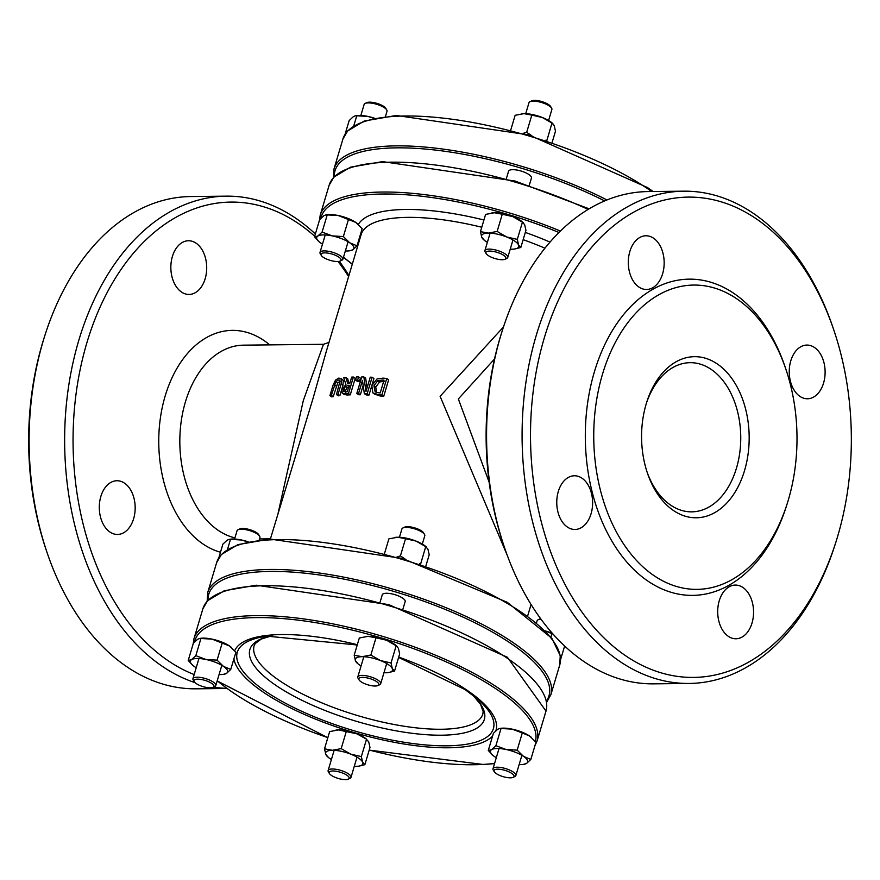 <?xml version="1.0" encoding="UTF-8"?>
<svg xmlns="http://www.w3.org/2000/svg" width="880" height="880" viewBox="0 0 880 880"><rect width="100%" height="100%" fill="white"/><g stroke="black" fill="none" stroke-linecap="round" stroke-linejoin="round"><path stroke-width="1.32" d="M343.343 380.391L338.921 378.026L335.533 380.061L333.003 385.297L329.923 395.637A137.247 43.01 16.6 0 1 331.353 395.362L335.896 381.601L338.36 379.907L340.065 380.952L336.479 394.57A137.247 43.01 16.6 0 1 338.03 394.383L341.11 384.043L341.495 379.126L340.835 378.312L343.343 380.391L342.958 385.297L339.878 395.626A134.266 42.075 -163.4 0 0 338.327 395.824L336.479 394.57M339.559 380.072L340.065 380.952M340.219 381.172L337.766 382.877L333.223 396.638A134.266 42.075 -163.4 0 0 331.804 396.913L329.923 395.637M331.353 395.362L333.223 396.638M338.03 394.383L339.878 395.626M361.746 376.915L356.807 393.481A137.247 43.01 16.6 0 1 358.545 393.503L362.45 380.391L364.353 393.679A137.247 43.01 16.6 0 1 367.158 393.822L372.097 377.256A137.247 43.01 -163.4 0 0 370.249 377.168L365.992 391.446L363.836 376.948A137.247 43.01 -163.4 0 0 361.746 376.915M372.097 377.256L373.934 378.51L368.995 395.076A134.266 42.075 -163.4 0 0 366.179 394.922L364.353 393.679M367.158 393.822L368.995 395.076M363.836 376.948L365.662 378.18L367.07 387.827M358.545 393.503L360.371 394.746A134.266 42.075 -163.4 0 0 358.633 394.713L356.807 393.481M363.143 385.418L360.371 394.746M372.845 392.865L378.114 394.68A137.247 43.01 16.6 0 1 381.821 395.065L386.76 378.499A137.247 43.01 -163.4 0 0 383.02 378.114L377.025 378.95L371.811 385.66L372.845 392.865L375.21 394.548M386.76 378.499L388.652 379.786L383.713 396.341A134.266 42.075 -163.4 0 0 379.984 395.945L374.693 394.119M381.821 395.065L383.713 396.341M375.133 391.732L373.923 385.836L377.674 380.721L382.382 380.006A137.247 43.01 16.6 0 1 384.021 380.171L380.215 392.931A137.247 43.01 -163.4 0 0 378.587 392.766L375.628 392.029M377.674 380.721L379.522 381.975L375.771 387.09L376.541 392.645M384.252 381.282L379.522 381.975M342.243 393.118L345.147 393.767A137.247 43.01 16.6 0 1 348.458 393.602L353.397 377.036A137.247 43.01 -163.4 0 0 351.681 377.113L349.712 383.702A137.247 43.01 -163.4 0 0 347.776 383.812L345.829 377.52A137.247 43.01 -163.4 0 0 343.761 377.729L345.928 384.538L341.946 389.609L342.243 393.118L344.421 394.658M345.631 391.864L343.805 391.435L343.684 389.29L345.158 386.628L347.677 385.627A137.247 43.01 16.6 0 1 349.162 385.539L347.314 391.765A137.247 43.01 -163.4 0 0 345.631 391.864M349.503 386.859L346.995 387.871L345.521 390.533L345.642 392.678M345.158 386.628L346.995 387.871M348.458 393.602L350.284 394.834A134.266 42.075 -163.4 0 0 346.973 394.999L344.08 394.361M353.397 377.036L355.223 378.279L350.284 394.834M345.829 377.52L347.666 378.763L349.184 383.724M358.6 376.915A137.247 43.01 -163.4 0 0 356.433 376.948L355.487 380.116L357.313 381.348A134.266 42.075 -163.4 0 1 359.469 381.326L357.654 380.083L358.6 376.915L360.415 378.158L359.469 381.326M355.487 380.116A137.247 43.01 16.6 0 1 357.654 380.083M507.32 555.489L440.11 396.319L503.47 326.975M270.38 539.022L313.258 397.694L326.007 352.429M109.945 532.037A26.851 17.93 89.4 0 0 117.524 534.457A26.851 17.93 89.4 0 0 135.168 507.408A26.851 17.93 89.4 0 0 116.941 480.744A26.851 17.93 89.4 0 0 99.66 502.007A26.851 17.93 89.4 0 0 109.945 532.037M567.402 527.065A26.851 17.93 89.4 0 0 574.981 529.474A26.851 17.93 89.4 0 0 592.614 502.425A26.851 17.93 89.4 0 0 574.398 475.772A26.851 17.93 89.4 0 0 557.117 497.024A26.851 17.93 89.4 0 0 567.402 527.065M728.354 636.35A26.851 17.93 89.4 0 0 735.922 638.77A26.851 17.93 89.4 0 0 753.566 611.721A26.851 17.93 89.4 0 0 735.339 585.068A26.851 17.93 89.4 0 0 718.058 606.32A26.851 17.93 89.4 0 0 728.354 636.35M402.963 608.982L405.163 601.612A11.935 3.74 -163.4 0 0 402.611 598.103A11.935 3.74 -163.4 0 0 390.368 593.593A11.935 3.74 -163.4 0 0 382.283 594.792L380.105 602.129M238.04 529.749L239.745 528.946A10.439 3.278 16.6 0 1 249.821 529.661A10.439 3.278 16.6 0 1 258.643 534.578L259.633 536.184A11.935 3.74 -163.4 0 0 257.367 534.061A11.935 3.74 -163.4 0 0 238.04 529.749A11.935 3.74 -163.4 0 0 237.039 530.739L234.564 539.055M259.193 539.99L259.919 537.559A11.935 3.74 -163.4 0 0 259.633 536.184M402.908 527.956L404.624 527.153A10.439 3.278 16.6 0 1 414.689 527.868A10.439 3.278 16.6 0 1 423.511 532.785L424.501 534.391A11.935 3.74 -163.4 0 0 422.235 532.257A11.935 3.74 -163.4 0 0 402.908 527.956A11.935 3.74 -163.4 0 0 401.918 528.946L399.443 537.251M422.312 544.071L424.787 535.766A11.935 3.74 -163.4 0 0 424.501 534.391M541.024 619.223A11.935 3.74 -163.4 0 0 538.109 619.762L539.814 618.959A10.439 3.278 16.6 0 1 540.628 618.684M538.109 619.762A11.935 3.74 -163.4 0 0 537.119 620.752L536.547 622.677M496.254 773.586A10.439 3.278 -163.4 0 0 513.172 777.359A10.439 3.278 -163.4 0 0 504.966 770.363A10.439 3.278 -163.4 0 0 494.274 771.727A10.439 3.278 -163.4 0 0 496.254 773.586M494.274 771.727L493.284 770.11A11.935 3.74 16.6 0 1 492.998 768.735A11.935 3.74 16.6 0 1 501.072 767.536A11.935 3.74 16.6 0 1 513.315 772.046A11.935 3.74 16.6 0 1 515.867 775.555A11.935 3.74 16.6 0 1 514.877 776.545L513.172 777.359M331.386 775.379A10.439 3.278 -163.4 0 0 348.293 779.152A10.439 3.278 -163.4 0 0 340.087 772.167A10.439 3.278 -163.4 0 0 329.395 773.52A10.439 3.278 -163.4 0 0 331.386 775.379M329.395 773.52L328.416 771.903A11.935 3.74 16.6 0 1 328.119 770.528A11.935 3.74 16.6 0 1 336.204 769.329A11.935 3.74 16.6 0 1 348.447 773.839A11.935 3.74 16.6 0 1 350.999 777.348A11.935 3.74 16.6 0 1 350.009 778.338L348.293 779.152M361.064 681.78A10.439 3.278 -163.4 0 0 377.971 685.553A10.439 3.278 -163.4 0 0 369.765 678.568A10.439 3.278 -163.4 0 0 359.073 679.921A10.439 3.278 -163.4 0 0 361.064 681.78M359.073 679.921L358.094 678.304A11.935 3.74 16.6 0 1 357.797 676.929A11.935 3.74 16.6 0 1 365.882 675.73A11.935 3.74 16.6 0 1 378.125 680.24A11.935 3.74 16.6 0 1 380.677 683.749A11.935 3.74 16.6 0 1 379.687 684.739L377.971 685.553M196.185 683.573A10.439 3.278 -163.4 0 0 213.092 687.346A10.439 3.278 -163.4 0 0 204.897 680.361A10.439 3.278 -163.4 0 0 194.205 681.714A10.439 3.278 -163.4 0 0 196.185 683.573M194.205 681.714L193.215 680.097A11.935 3.74 16.6 0 1 192.929 678.722A11.935 3.74 16.6 0 1 201.003 677.523A11.935 3.74 16.6 0 1 213.246 682.044A11.935 3.74 16.6 0 1 215.798 685.542A11.935 3.74 16.6 0 1 214.808 686.532L213.092 687.346M494.505 358.996L458.348 398.97L489.159 482.251M278.146 512.952L303.292 400.653L323.466 344.3L243.529 345.158A96.965 64.757 -90.6 0 0 181.126 421.905A96.965 64.757 -90.6 0 0 218.273 530.376A96.965 64.757 -90.6 0 0 234.916 537.867M196.064 243.166A26.851 17.93 -90.6 0 1 206.349 273.196A26.851 17.93 -90.6 0 1 189.068 294.448A26.851 17.93 -90.6 0 1 170.852 267.795A26.851 17.93 -90.6 0 1 188.485 240.746A26.851 17.93 -90.6 0 1 196.064 243.166M653.521 238.183A26.851 17.93 -90.6 0 1 663.806 268.224A26.851 17.93 -90.6 0 1 646.525 289.476A26.851 17.93 -90.6 0 1 628.298 262.823A26.851 17.93 -90.6 0 1 645.942 235.774A26.851 17.93 -90.6 0 1 653.521 238.183M814.462 347.479A26.851 17.93 -90.6 0 1 824.758 377.52A26.851 17.93 -90.6 0 1 807.477 398.772A26.851 17.93 -90.6 0 1 789.25 372.108A26.851 17.93 -90.6 0 1 806.894 345.07A26.851 17.93 -90.6 0 1 814.462 347.479M506.374 178.541L508.563 171.215A11.935 3.74 16.6 0 1 516.637 170.005A11.935 3.74 16.6 0 1 528.88 174.526A11.935 3.74 16.6 0 1 531.443 178.035L529.243 185.394M323.268 257.279A10.439 3.278 16.6 0 1 321.288 255.409A10.439 3.278 16.6 0 1 331.98 254.056A10.439 3.278 16.6 0 1 340.186 261.041A10.439 3.278 16.6 0 1 323.268 257.279M340.186 261.041L341.891 260.238A11.935 3.74 -163.4 0 0 342.881 259.248A11.935 3.74 -163.4 0 0 340.329 255.739A11.935 3.74 -163.4 0 0 328.086 251.229A11.935 3.74 -163.4 0 0 320.012 252.428A11.935 3.74 -163.4 0 0 320.298 253.803L321.288 255.409M488.147 255.486A10.439 3.278 16.6 0 1 486.167 253.616A10.439 3.278 16.6 0 1 496.859 252.263A10.439 3.278 16.6 0 1 505.054 259.248A10.439 3.278 16.6 0 1 488.147 255.486M505.054 259.248L506.77 258.445A11.935 3.74 -163.4 0 0 507.76 257.455A11.935 3.74 -163.4 0 0 505.208 253.946A11.935 3.74 -163.4 0 0 492.965 249.436A11.935 3.74 -163.4 0 0 484.891 250.635A11.935 3.74 -163.4 0 0 485.177 252.01L486.167 253.616M551.584 108.097L550.605 106.48A10.439 3.278 -163.4 0 0 541.783 101.563A10.439 3.278 -163.4 0 0 531.707 100.848L529.991 101.662A11.935 3.74 16.6 0 1 549.318 105.963A11.935 3.74 16.6 0 1 551.584 108.097A11.935 3.74 16.6 0 1 551.881 109.472L548.592 120.494M525.712 113.674L529.001 102.652A11.935 3.74 16.6 0 1 529.991 101.662M386.716 109.89L385.726 108.273A10.439 3.278 -163.4 0 0 376.904 103.356A10.439 3.278 -163.4 0 0 366.828 102.641L365.123 103.455A11.935 3.74 16.6 0 1 384.45 107.756A11.935 3.74 16.6 0 1 386.716 109.89A11.935 3.74 16.6 0 1 387.002 111.265L385.473 116.402M360.844 115.467L364.133 104.445A11.935 3.74 16.6 0 1 365.123 103.455M785.818 369.05L784.927 366.421A158.136 105.611 89.4 0 0 733.832 293.359A158.136 105.611 89.4 0 0 594.748 370.645A158.136 105.611 89.4 0 0 646.58 580.173A158.136 105.611 89.4 0 0 786.445 506.055L787.281 503.415A152.163 101.618 89.4 0 0 785.818 369.05A152.163 101.618 89.4 0 0 736.659 298.738A152.163 101.618 89.4 0 0 602.822 373.109A152.163 101.618 89.4 0 0 652.696 574.728A152.163 101.618 89.4 0 0 787.281 503.415M717.233 363.913A80.564 53.801 89.4 0 0 646.723 402.182A80.564 53.801 89.4 0 0 647.493 473.319A80.564 53.801 89.4 0 0 734.459 493.108A80.564 53.801 89.4 0 0 717.233 363.913M646.305 403.535A74.591 49.819 -90.6 0 1 690.118 362.681A74.591 49.819 -90.6 0 1 711.172 369.391A74.591 49.819 -90.6 0 1 739.75 452.826A74.591 49.819 -90.6 0 1 691.746 511.852A74.591 49.819 -90.6 0 1 647.042 471.966M502.293 330.638L501.457 333.278A240.185 160.402 89.4 0 0 503.756 545.358L504.658 547.987A246.158 164.384 -90.6 0 1 502.293 330.638A246.158 164.384 -90.6 0 1 648.285 191.565L683.815 191.18A246.158 164.384 89.4 0 0 525.404 386.001A246.158 164.384 89.4 0 0 619.707 661.331A246.158 164.384 89.4 0 0 689.172 683.452A246.158 164.384 89.4 0 0 835.164 544.39L836 541.75A240.185 160.402 -90.6 0 1 623.557 654.313A240.185 160.402 -90.6 0 1 544.841 336.083A240.185 160.402 -90.6 0 1 756.096 218.691A240.185 160.402 -90.6 0 1 833.69 329.659A240.185 160.402 -90.6 0 1 836 541.75M689.172 683.452L653.642 683.848A246.158 164.384 -90.6 0 1 584.177 661.716A246.158 164.384 -90.6 0 1 504.658 547.987M833.69 329.659L832.799 327.041A246.158 164.384 89.4 0 0 753.269 213.312A246.158 164.384 89.4 0 0 683.815 191.18M44.836 335.61L44 338.25A240.185 160.402 89.4 0 0 46.31 550.341L47.201 552.959A246.158 164.384 -90.6 0 1 44.836 335.61A246.158 164.384 -90.6 0 1 190.828 196.548L226.358 196.152A246.158 164.384 89.4 0 0 67.947 390.973A246.158 164.384 89.4 0 0 162.261 666.303A246.158 164.384 89.4 0 0 194.986 682.627M194.172 674.564A240.185 160.402 -90.6 0 1 81.873 361.702A240.185 160.402 -90.6 0 1 298.639 223.663A240.185 160.402 -90.6 0 1 314.688 236.225M338.03 261.503A240.185 160.402 -90.6 0 1 348.612 276.573M315.359 233.981A246.158 164.384 89.4 0 0 295.823 218.284A246.158 164.384 89.4 0 0 226.358 196.152M213.554 687.126A246.158 164.384 89.4 0 0 226.732 688.369M348.931 275.506A246.158 164.384 89.4 0 0 339.372 261.316M226.875 688.49L196.185 688.82A246.158 164.384 -90.6 0 1 126.731 666.688A246.158 164.384 -90.6 0 1 47.201 552.959M383.966 672.727A19.393 6.083 -163.4 0 0 385.726 672.771A19.393 6.083 -163.4 0 0 388.146 672.606A19.393 6.083 -163.4 0 0 392.315 668.613L394.537 671.099L399.663 653.884L398.387 648.252L396.165 645.755L386.551 640.211A19.393 6.083 16.6 0 1 396.209 645.579L397.067 646.327L396.165 645.755L391.028 662.97L392.315 668.613A19.393 6.083 -163.4 0 0 380.479 660.572A19.393 6.083 -163.4 0 0 362.054 656.689L370.865 655.028L380.479 660.572L391.028 662.97M375.991 637.813L368.126 636.328A19.393 6.083 16.6 0 1 386.551 640.211L375.991 637.813L370.865 655.028M365.574 636.504A19.393 6.083 16.6 0 1 365.706 636.493A19.393 6.083 16.6 0 1 368.126 636.328L359.326 637.989L354.189 655.204L362.054 656.689A19.393 6.083 -163.4 0 0 355.476 660.847L354.189 655.204M394.537 671.099L388.278 672.584M357.698 663.333L355.476 660.847A19.393 6.083 -163.4 0 0 357.654 663.509A19.393 6.083 -163.4 0 0 361.086 665.907M425.898 565.873L429.209 554.774L427.922 549.142L425.711 546.656L416.086 541.101A19.393 6.083 16.6 0 1 425.755 546.469L426.613 547.217L425.711 546.656L420.607 564.091M405.537 538.703L397.672 537.218A19.393 6.083 16.6 0 1 416.086 541.101L405.537 538.703L400.411 555.918L405.625 559.372M395.12 537.394A19.393 6.083 16.6 0 1 395.252 537.383A19.393 6.083 16.6 0 1 397.672 537.218L388.872 538.89L384.527 553.465M397.067 556.864L400.411 555.918M419.606 563.761L420.574 563.86M552.178 142.285L555.489 131.197L554.202 125.554L551.98 123.068L542.366 117.513A19.393 6.083 16.6 0 1 552.024 122.892L552.893 123.64L551.98 123.068L546.876 140.503M531.817 115.126L523.952 113.63A19.393 6.083 16.6 0 1 542.366 117.513L531.817 115.126L526.68 132.33L531.905 135.784M521.4 113.817A19.393 6.083 16.6 0 1 521.532 113.795A19.393 6.083 16.6 0 1 523.952 113.63L515.141 115.302L510.796 129.888M523.347 133.287L526.68 132.33M545.886 140.184L546.854 140.283M510.235 249.15A19.393 6.083 -163.4 0 0 512.006 249.183A19.393 6.083 -163.4 0 0 514.426 249.018A19.393 6.083 -163.4 0 0 518.584 245.025L520.806 247.511L525.943 230.307L524.656 224.664L522.434 222.178L512.82 216.623A19.393 6.083 16.6 0 1 522.478 222.002L523.347 222.739L522.434 222.178L517.308 239.382L518.584 245.025A19.393 6.083 -163.4 0 0 506.748 236.995A19.393 6.083 -163.4 0 0 488.334 233.112L497.134 231.44L506.748 236.995L517.308 239.382M502.271 214.225L494.406 212.74A19.393 6.083 16.6 0 1 512.82 216.623L502.271 214.225L497.134 231.44M491.854 212.927A19.393 6.083 16.6 0 1 491.986 212.905A19.393 6.083 16.6 0 1 494.406 212.74L485.595 214.412L480.469 231.627L488.334 233.112A19.393 6.083 -163.4 0 0 481.745 237.259L480.469 231.627M520.806 247.511L514.558 249.007M483.967 239.745L481.745 237.259A19.393 6.083 -163.4 0 0 483.923 239.932A19.393 6.083 -163.4 0 0 487.366 242.33M499.84 728.431L500.907 728.299A19.393 6.083 16.6 0 1 512.127 729.135L499.84 728.431L497.695 729.289L493.427 733.26L488.29 750.475L491.623 749.65L495.891 745.679L506.055 749.496L517.165 750.156L523.523 756.382L530.827 759.44L526.559 763.411A19.393 6.083 -163.4 0 0 523.523 756.382A19.393 6.083 -163.4 0 0 506.055 749.496A19.393 6.083 -163.4 0 0 491.623 749.65A19.393 6.083 -163.4 0 0 492.844 755.315A19.393 6.083 -163.4 0 0 494.659 756.69A19.393 6.083 -163.4 0 0 496.287 757.713M530.827 759.44L535.953 742.225L529.595 736.01A19.393 6.083 16.6 0 1 531.399 737.385A19.393 6.083 16.6 0 1 531.487 737.462M522.291 732.952L512.127 729.135A19.393 6.083 16.6 0 1 529.595 736.01L522.291 732.952L517.165 750.156M526.559 763.411L523.347 764.412A19.393 6.083 -163.4 0 0 526.559 763.411M519.156 764.533A19.393 6.083 -163.4 0 0 523.347 764.412M492.756 755.238L488.29 750.475M495.891 745.679L501.028 728.464M553.091 634.15L545.644 631.114M545.49 630.96A19.393 6.083 16.6 0 1 552.387 633.358M550.88 637.043L551.837 633.842M560.549 659.725L564.641 646.019M335.896 730.103A19.393 6.083 16.6 0 1 336.028 730.092A19.393 6.083 16.6 0 1 338.448 729.927L329.648 731.588L324.511 748.803L332.376 750.288A19.393 6.083 -163.4 0 0 325.798 754.446A19.393 6.083 -163.4 0 0 327.976 757.108A19.393 6.083 -163.4 0 0 331.408 759.506M356.873 733.81L338.448 729.927A19.393 6.083 16.6 0 1 356.873 733.81A19.393 6.083 16.6 0 1 366.531 739.178L356.873 733.81M364.859 764.698L369.985 747.483L368.709 741.851L366.487 739.354L361.35 756.569L362.637 762.212L364.859 764.698L358.6 766.183M354.288 766.326A19.393 6.083 -163.4 0 0 356.048 766.37A19.393 6.083 -163.4 0 0 358.468 766.205A19.393 6.083 -163.4 0 0 362.637 762.212A19.393 6.083 -163.4 0 0 350.801 754.171L361.35 756.569M328.02 756.932L325.798 754.446L324.511 748.803M341.187 748.627L350.801 754.171A19.393 6.083 -163.4 0 0 332.376 750.288L341.187 748.627L346.313 731.412M192.687 665.225L188.221 660.462L191.554 659.637L195.822 655.666L205.986 659.483L217.085 660.154L223.454 666.369L230.758 669.427L235.884 652.223L229.526 645.997L212.058 639.122A19.393 6.083 16.6 0 1 229.526 645.997A19.393 6.083 16.6 0 1 231.33 647.372A19.393 6.083 16.6 0 1 231.418 647.449M199.771 638.429L200.827 638.286A19.393 6.083 16.6 0 1 212.058 639.122L199.771 638.429L197.626 639.276L193.347 643.247L188.221 660.462M219.087 674.52A19.393 6.083 -163.4 0 0 223.278 674.399A19.393 6.083 -163.4 0 0 226.49 673.409A19.393 6.083 -163.4 0 0 223.454 666.369A19.393 6.083 -163.4 0 0 205.986 659.483A19.393 6.083 -163.4 0 0 191.554 659.637A19.393 6.083 -163.4 0 0 192.775 665.302A19.393 6.083 -163.4 0 0 194.579 666.677A19.393 6.083 -163.4 0 0 196.207 667.7M230.758 669.427L226.49 673.409L223.278 674.399M217.085 660.154L222.222 642.939M195.822 655.666L200.948 638.451M247.698 541.904L241.604 540.012A19.393 6.083 16.6 0 1 248.193 541.805M229.317 539.319L230.373 539.176A19.393 6.083 16.6 0 1 241.604 540.012L229.317 539.319L227.172 540.166L222.893 544.148L218.812 557.854M227.458 549.549L230.494 539.341M373.978 118.327L367.873 116.424A19.393 6.083 16.6 0 1 374.473 118.217M355.597 115.731L356.653 115.588A19.393 6.083 16.6 0 1 367.873 116.424L355.597 115.731L353.441 116.589L349.173 120.56L345.081 134.266M353.727 125.972L356.774 115.764M318.967 241.648L314.501 236.874L317.823 236.06L322.102 232.078L332.266 235.895L343.365 236.566L349.723 242.781L357.027 245.85L362.164 228.635L355.795 222.42L338.327 215.534A19.393 6.083 16.6 0 1 355.795 222.42A19.393 6.083 16.6 0 1 357.61 223.795A19.393 6.083 16.6 0 1 357.698 223.861M326.051 214.841L327.107 214.698A19.393 6.083 16.6 0 1 338.327 215.534L326.051 214.841L323.895 215.688L319.627 219.67L314.501 236.874M345.367 250.943A19.393 6.083 -163.4 0 0 349.547 250.811A19.393 6.083 -163.4 0 0 352.759 249.821A19.393 6.083 -163.4 0 0 349.723 242.781A19.393 6.083 -163.4 0 0 332.266 235.895A19.393 6.083 -163.4 0 0 317.823 236.06A19.393 6.083 -163.4 0 0 319.055 241.725A19.393 6.083 -163.4 0 0 320.859 243.1A19.393 6.083 -163.4 0 0 322.487 244.123M357.027 245.85L352.759 249.821L349.547 250.811M343.365 236.566L348.491 219.351M322.102 232.078L327.228 214.874M335.896 381.601L337.766 382.877M338.36 379.907L340.076 381.073M334.444 384.978L336.325 386.254M341.11 384.043L342.958 385.297M378.114 394.68L379.984 395.945M373.923 385.836L375.771 387.09M382.382 380.006L383.79 380.963M347.677 385.627L348.898 386.452M343.684 389.29L345.521 390.533M345.147 393.767L346.973 394.999M325.919 352.693L361.108 234.652A134.266 42.075 16.6 0 1 481.778 227.249M523.149 239.668A134.266 42.075 16.6 0 1 544.929 248.171M546.359 701.096A177.529 55.638 -163.4 0 0 511.016 643.566A177.529 55.638 -163.4 0 0 320.287 575.091A177.529 55.638 -163.4 0 0 208.032 600.237M207.152 601.194L207.735 592.504A179.025 56.1 16.6 0 1 328.889 574.475A179.025 56.1 16.6 0 1 512.534 642.202A179.025 56.1 16.6 0 1 550.847 694.793L546.579 702.383M216.634 562.639L221.364 554.532L237.963 544.621L269.995 539.044L402.589 558.459L507.265 602.316L551.837 638.264L560.241 655.633L559.757 664.917A179.025 56.1 -163.4 0 0 521.433 612.326A179.025 56.1 -163.4 0 0 337.799 544.61A179.025 56.1 -163.4 0 0 216.634 562.639L207.735 592.504M507.672 658.493A179.025 56.1 -163.4 0 0 324.038 590.766A179.025 56.1 -163.4 0 0 202.873 608.795L207.603 600.688L224.213 590.777L256.234 585.2L388.828 604.626L507.397 657.261L545.996 711.084A179.025 56.1 -163.4 0 0 507.672 658.493M193.171 643.852L193.974 638.66A179.025 56.1 16.6 0 1 315.128 620.631A179.025 56.1 16.6 0 1 498.773 688.358A179.025 56.1 16.6 0 1 537.086 740.949L545.996 711.084M535.37 741.488A177.529 55.638 -163.4 0 0 497.255 689.722A177.529 55.638 -163.4 0 0 313.038 622.237A177.529 55.638 -163.4 0 0 194.645 641.839M217.239 680.713A177.529 55.638 -163.4 0 0 327.844 737.638M369.226 750.046A177.529 55.638 -163.4 0 0 494.593 763.389M398.706 657.107A136.609 42.812 16.6 0 1 466.796 690.063A136.609 42.812 16.6 0 1 495.869 730.708M492.591 736.043A136.609 42.812 16.6 0 1 352.891 732.193A136.609 42.812 16.6 0 1 233.893 658.922M234.696 650.771A136.609 42.812 16.6 0 1 357.324 644.688M357.247 644.985L267.102 636.174A133.628 41.877 -163.4 0 0 273.724 696.553A133.628 41.877 -163.4 0 0 446.897 745.811A133.628 41.877 -163.4 0 0 477.257 698.819L465.069 689.568L398.618 657.404M272.459 635.591L261.217 639.067L255.222 643.577L254.144 645.7A119.35 37.4 -163.4 0 0 279.686 680.768A119.35 37.4 -163.4 0 0 441.353 729.256A119.35 37.4 -163.4 0 0 482.889 713.889L483.153 711.524L480.601 704.473L473.088 695.398A122.331 38.335 16.6 0 1 441.771 735.196A122.331 38.335 16.6 0 1 276.067 685.487A122.331 38.335 16.6 0 1 272.404 635.591M220.484 552.244A111.892 74.723 -90.6 0 1 162.019 408.584A111.892 74.723 -90.6 0 1 263.835 340.428A111.892 74.723 -90.6 0 1 269.698 344.883M589.127 208.813L515.097 181.038L382.514 161.612L350.482 167.189L333.883 177.1L329.153 185.207A179.025 56.1 16.6 0 1 588.115 209.418M560.417 231.044A179.025 56.1 -163.4 0 0 320.243 215.083L319.451 220.275M352.33 264.099A177.529 55.638 16.6 0 1 343.519 257.125M320.914 218.251A177.529 55.638 16.6 0 1 558.954 232.485M334.312 176.66A177.529 55.638 16.6 0 1 426.041 149.105A177.529 55.638 16.6 0 1 604.615 200.926M606.958 199.958A179.025 56.1 -163.4 0 0 434.643 148.038A179.025 56.1 -163.4 0 0 334.004 168.916L333.421 177.617M334.004 168.916L342.914 139.051A179.025 56.1 16.6 0 1 464.068 121.022A179.025 56.1 16.6 0 1 647.713 188.749A179.025 56.1 16.6 0 1 651.717 191.532M550.011 242.077A140.228 43.945 -163.4 0 0 525.305 232.419M483.934 220A140.228 43.945 -163.4 0 0 358.347 224.444M358.644 240.438A140.228 43.945 -163.4 0 0 359.106 241.373M527.714 615.736L531.069 604.494M559.757 664.917L550.847 694.793M193.974 638.66L202.873 608.795M537.086 740.949L534.919 745.734M494.527 763.598L483.725 764.544L369.204 750.112M327.822 737.715L217.184 680.911M515.867 775.555L521.895 755.348M492.998 768.735L499.026 748.539M350.999 777.348L357.016 757.141M328.119 770.528L334.147 750.332M380.677 683.749L386.694 663.553M357.797 676.929L363.825 656.733M215.798 685.542L221.826 665.346M192.929 678.722L198.946 658.526M329.153 185.207L320.243 215.083M343.453 257.323L352.286 264.264M342.914 139.051L347.644 130.944L364.243 121.033L396.275 115.456L528.858 134.882L647.438 187.517L653.125 191.51M342.881 259.248L348.095 241.758M320.012 252.428L325.226 234.938M507.76 257.455L512.974 239.965M484.891 250.635L490.105 233.145M259.501 538.934L270.435 538.824M328.988 342.419L323.477 344.3M357.654 663.509L356.785 662.761M483.923 239.932L483.065 239.184M327.976 757.108L327.107 756.36"/></g></svg>
